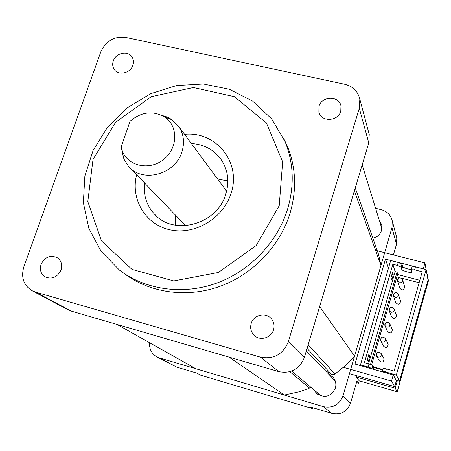 <?xml version="1.0" encoding="UTF-8"?>
<svg xmlns="http://www.w3.org/2000/svg" width="451" height="451" viewBox="0 0 451 451"><rect width="100%" height="100%" fill="white"/><g stroke="black" fill="none" stroke-linecap="round" stroke-linejoin="round"><path stroke-width="0.68" d="M356.47 382.589L358.528 383.187L356.888 381.157L350.5 403.222C347.084 411.74 340.917 415.145 331.992 413.437L310.232 406.949L312.532 408.606L200.751 375.226L196.969 373.152L176.674 367.103L156.689 356.786L159.338 357.891L323.373 406.655C332.827 408.448 339.372 404.835 343.008 395.809L391.958 227.648L392.28 220.951C390.887 215.133 387.229 211.384 381.304 209.692L375.593 208.306M149.569 342.721C149.196 348.973 151.57 353.657 156.689 356.786M396.322 236.11L396.795 237.891L396.502 244.239L393.413 254.911M372.864 238.151C377.29 237.057 380.216 234.413 381.631 230.224L381.794 224.908L379.257 220.173M313.93 389.833L316.529 393.419C324.692 398.56 330.983 396.773 335.397 388.057C336.429 384.111 335.696 380.548 333.204 377.369L328.548 374.031M358.528 383.187L359.21 380.83L397.207 391.778L428.45 280.742L427.289 274.411L427.114 275.02M356.606 375.7L356.217 377.053L359.21 380.83M312.532 408.606L312.797 407.71M356.217 377.053L395.194 388.255L397.207 391.778M395.194 388.255L397.354 380.593L395.606 386.789L394.71 386.53M426.99 274.332L427.289 274.411M284.316 395.042L229.001 357.102L117.08 324.461L195.909 368.766L284.316 395.042L298.957 391.846L307.886 388.858L310.897 387.268M325.301 370.654L332.049 374.477L334.524 374.415L345.331 365.66L354.559 356.115L380.948 265.47L378.603 254.544L355.264 187.926M380.948 265.47L354.385 190.863L319.646 306.533L354.559 356.115M273.548 329.771C274.676 325.661 273.937 321.997 271.339 318.778C265.893 311.895 253.53 314.804 251.19 323.485C249.961 328.024 250.925 331.959 254.093 335.279C259.838 341.289 271.333 338.058 273.548 329.771M340.77 111.211L340.962 105.85C339.011 95.471 321.636 95.95 318.942 106.391L318.88 112.31C321.27 122.255 338.165 121.454 340.77 111.211M132.876 65.271C133.879 62.215 133.581 59.442 131.996 56.95C127.966 50.286 115.766 52.908 113.286 60.941C112.237 64.138 112.587 67.013 114.345 69.567C118.528 75.937 130.457 73.192 132.876 65.271M61.032 270.002C62.52 264.861 61.33 260.808 57.469 257.837C50.433 254.657 44.959 256.839 41.058 264.382C39.502 269.737 40.816 273.887 44.993 276.835C51.955 279.659 57.305 277.382 61.032 270.002M359.3 108.291L359.819 99.169C357.942 91.316 352.896 86.344 344.694 84.258L125.581 37.382C114.154 36.108 105.934 40.861 100.906 51.645L23.858 266.795C20.853 277.19 23.503 285.117 31.795 290.568L35.358 292.039L260.52 357.175C273.757 359.571 283.019 354.413 288.307 341.7L359.3 108.291L368.777 142.928L369.234 134.494L368.608 132.149M124.081 273.407C149.591 292.846 186.224 298.252 219.321 286.582C252.38 274.806 279.631 246.573 289.886 213.735C296.859 190.237 296.053 167.817 287.467 146.474L283.747 138.547M32.224 290.794L67.909 309.713L71.213 311.083L278.921 371.663C291.058 373.89 299.532 369.189 304.324 357.547L368.777 142.928M227.828 181.003L217.591 178.996M175.157 214.777L175.411 225.19M144.517 182.926C143.226 194.967 146.519 205.335 154.389 214.028C173.635 236.358 217.202 224.542 225.754 194.212C229.35 182.322 228.189 171.352 222.275 161.289C215.11 150.346 204.799 144.416 191.337 143.491M184.589 134.37C216.074 130.931 241.871 162.805 230.923 193.727C223.11 218.532 194.742 235.332 170.14 229.852C145.442 224.694 130.345 199.122 136.636 174.74M279.208 205.741L282.642 161.858L266.4 122.993L234.424 96.689L193.406 87.528L151.232 96.7L115.619 122.215L93.019 159.406L87.81 201.58L101.464 240.862L131.996 269.394L173.793 280.917L218.385 272.466L256.241 245.485L279.208 205.741M287.45 209.597C277.044 242.847 249.414 271.457 215.928 283.397C182.396 295.242 145.312 289.784 119.515 270.126L101.125 251.365L88.841 228.319L83.35 202.64L84.856 176.087L93.12 150.392L107.53 127.176L127.109 107.879L150.617 93.701L176.583 85.549L203.384 83.999L229.3 89.253L252.599 101.097L271.654 118.884L285.038 141.529C293.719 163.115 294.526 185.806 287.45 209.597M161.847 115.366L167.248 117.068L171.47 119.335L179.03 126.855C183.794 134.415 184.747 142.775 181.888 151.948C175.236 174.7 142.144 183.348 128.411 166.188L123.912 159.056L121.172 146.874L130.113 121.15C141.608 111.662 153.255 110.365 165.055 117.254L172.13 119.786M121.172 146.874L122.187 150.561C127.509 166.03 149.151 170.985 163.358 159.677C177.824 148.706 178.562 126.37 165.055 117.254M394.935 385.74L395.606 386.789M395.031 385.774L396.559 380.368M387.956 343.809L388.159 344.237C387.691 347.817 386.095 348.403 383.373 345.996L380.836 340.945M396.339 315.086L396.491 315.503C395.707 318.992 394.073 319.438 391.586 316.839L389.264 310.919M404.592 286.639L404.705 287.022C403.69 290.421 402.038 290.76 399.744 288.048L397.635 281.266M419.114 282.726L401.486 278.154M399.874 277.737L396.869 276.959L371.568 364.972M382.775 369.51L373.834 366.979M400.482 300.828L400.612 301.229C399.704 304.673 398.058 305.062 395.674 302.401L393.458 296.048M392.167 329.416L392.342 329.839C391.705 333.374 390.087 333.881 387.488 331.372L385.053 325.887M383.716 358.269L383.948 358.697C383.666 362.316 382.104 362.987 379.252 360.71L376.608 356.098M396.085 380.232L399.53 381.213L405.122 360.608M405.319 360.659L409.226 346.018M409.423 346.075L413.313 331.513M413.505 331.564L417.378 317.081M417.57 317.132L421.414 302.728M421.612 302.779L425.434 288.454M392.849 264.241L364.408 362.66L368.991 363.957L368.112 367.001L360.484 364.831L390.679 260.543L398.222 262.471L397.376 265.402L392.849 264.241L395.11 271.575L368.529 363.827M414.582 269.811L422.215 271.773L394.112 371.066L386.389 368.879L385.515 371.94L396.344 375.012L426.116 269.602L415.416 266.868L414.582 269.811L411.227 269.737L411.774 272.122C411.616 273.396 401.92 270.769 401.773 269.416L401.142 267.15L397.376 265.402M426.116 269.602L428.027 279.975L425.631 288.505M361.178 365.823L360.484 364.831M398.222 262.471L401.982 264.224L402.608 266.513C404.186 267.995 407.078 268.999 411.289 269.535M411.227 269.737L412.067 266.806L415.416 266.868M368.112 367.001L372.024 368.535L372.312 368.986M399.53 381.213L396.344 375.012M382.487 371.878L382.228 371.432L385.515 371.94M395.11 271.575L397.066 272.077L397.686 274.129L396.869 276.959M419.813 280.268L397.573 274.518M368.309 361.454L369.854 356.093L368.833 354.435L367.277 359.842L368.309 361.454M392.505 272.404L390.994 277.647L391.784 280.026L393.283 274.828L392.505 272.404M368.991 363.957L372.892 365.496L373.794 366.922C375.52 368.005 378.479 368.991 382.668 369.876M382.228 371.432L383.096 368.388L386.389 368.879M382.713 369.73L374.567 367.418M397.066 272.077L370.463 364.538M393.283 274.828L391.908 274.473M369.854 356.093L368.467 355.704M372.892 365.496L372.024 368.535M401.982 264.224L401.142 267.15M391.519 381.067L394.681 386.625L396.35 380.723L393.255 374.933L391.519 381.067L343.476 367.339M394.681 386.625L349.457 373.648M375.576 250.378L424.949 262.922L423.286 268.807L385.475 259.139L354.982 364.058L393.255 374.933M426.742 272.99L424.949 262.922M388.463 268.193L385.475 259.139M360.901 365.428L360.817 365.716M159.338 357.891L176.674 367.103M391.958 227.648L396.502 244.239M343.008 395.809L350.5 403.222M323.373 406.655L331.992 413.437M289.914 371.714L309.645 388.176M307.069 348.403L331 373.778M308.163 344.773L335.07 374.093M35.358 292.039L71.213 311.083M260.52 357.175L278.921 371.663M288.307 341.7L304.324 357.547M373.794 366.922L373.135 369.217M402.608 266.513L401.773 269.416M404.705 287.022L402.625 279.817C402.636 281.943 401.548 282.924 399.36 282.76L397.511 280.877L397.551 279.665M400.612 301.229L398.402 294.435C398.464 296.611 397.376 297.626 395.144 297.468L393.317 295.647L393.334 294.345M396.491 315.503L394.151 309.121C394.275 311.359 393.193 312.408 390.904 312.255L389.1 310.508L389.095 309.11M392.342 329.839L389.867 323.88C390.07 326.186 388.993 327.263 386.642 327.122L384.866 325.464L384.833 323.953M388.159 344.237L385.549 338.707C385.842 341.08 384.776 342.202 382.358 342.078L380.621 340.516L380.543 338.881M383.948 358.697L381.202 353.595C381.602 356.048 380.548 357.22 378.045 357.107L376.365 355.676L376.235 353.888M392.28 220.951L396.795 237.891M316.529 393.419L317.431 394.18M359.819 99.169L369.234 134.494M154.389 214.028L156.474 216.052M285.038 141.529L287.467 146.474M114.345 69.567L114.729 70.052M318.88 112.31L319.336 113.539M254.093 335.279L255.024 336.085M226.616 191.19L179.03 126.855M185.671 225.709L129.973 167.811M122.187 150.561L122.999 155.471M335.245 381.005L306.325 350.901M321.292 396.063L291.786 371.094M381.935 228.854L362.187 164.874M381.202 353.595C378.197 351.132 376.585 351.825 376.365 355.676M385.549 338.707C382.69 336.102 381.044 336.705 380.621 340.516M389.867 323.88C387.133 321.168 385.47 321.698 384.866 325.464M394.151 309.121C391.536 306.319 389.85 306.781 389.1 310.508M398.402 294.435C395.893 291.56 394.197 291.966 393.317 295.647M402.625 279.817C400.212 276.886 398.509 277.235 397.511 280.877"/></g></svg>
